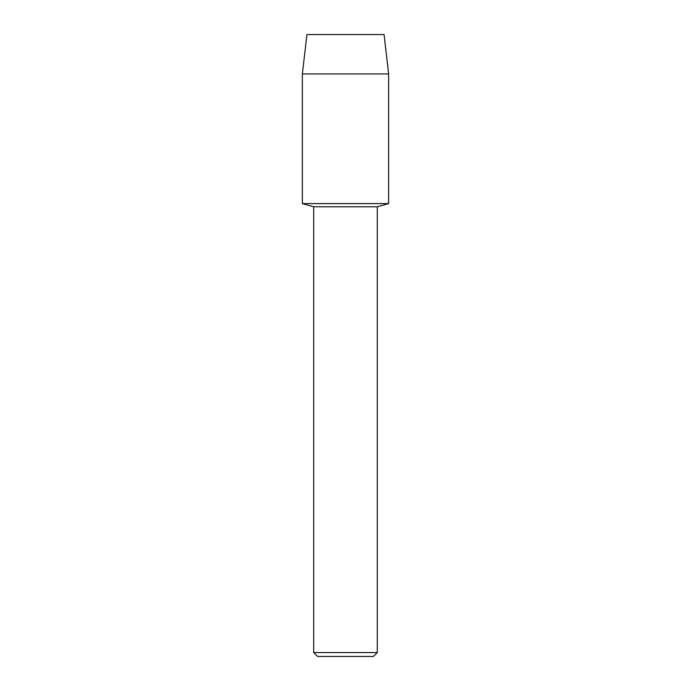<?xml version="1.0" encoding="UTF-8"?>
<svg xmlns="http://www.w3.org/2000/svg" width="691" height="691" viewBox="0 0 691 691"><rect width="100%" height="100%" fill="white"/><g stroke="black" fill="none" stroke-linecap="round" stroke-linejoin="round"><path stroke-width="1.04" d="M384.075 34.55L306.925 34.55L384.075 34.55L388.636 73.946L388.636 203.595L345.5 203.595L388.636 203.595L377.295 206.782L377.295 652.572L313.705 652.572L317.584 656.45L373.416 656.45L377.295 652.572M313.705 652.572L313.705 206.782L377.295 206.782M306.925 34.55L302.364 73.946L302.364 203.595L345.5 203.595L302.364 203.595L313.705 206.782M302.364 73.946L388.636 73.946"/></g></svg>
